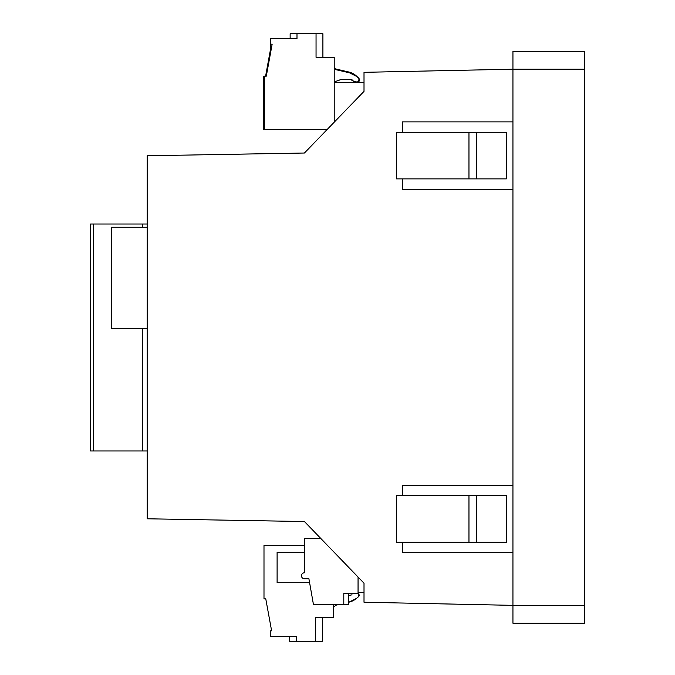 <?xml version="1.0" encoding="UTF-8"?>
<svg xmlns="http://www.w3.org/2000/svg" width="675" height="675" viewBox="0 0 675 675"><rect width="100%" height="100%" fill="white"/><g stroke="black" fill="none" stroke-linecap="round" stroke-linejoin="round"><path stroke-width="1.01" d="M334.226 122.192L334.226 82.316L364.011 82.316M584.423 69.204L512.941 69.204L512.941 51.334L584.423 51.334L584.423 623.227L512.941 623.227L512.941 605.357L364.011 602.235L364.011 583.2L304.433 521.539L147.167 518.788L147.167 155.765L304.433 153.023L327.004 129.659L263.723 129.634L263.723 76.697L264.524 76.697M476.423 178.875L506.385 178.875L506.385 132.292L476.423 132.292L476.423 178.875L468.965 178.875L468.965 132.292L476.423 132.292M506.385 495.686L506.385 542.261L468.965 542.261L468.965 495.686L506.385 495.686M476.423 495.686L476.423 542.261M304.433 153.023L364.011 91.353L364.011 72.326L512.941 69.204L512.941 605.357L584.423 605.357M512.941 623.227L584.423 623.227L512.941 623.227M512.941 121.871L402.494 121.871L402.494 132.292M468.956 132.292L396.427 132.292L396.427 178.875L468.956 178.875M402.494 178.875L402.494 189.295L512.941 189.295M512.941 485.257L402.494 485.257L402.494 495.686M468.956 495.686L396.427 495.686L396.427 542.261L468.956 542.261M402.494 542.261L402.494 552.69L512.941 552.69M358.054 577.041L358.054 592.684L364.011 592.684M348.562 593.46L348.562 604.783L313.495 604.783L308.905 578.745L304.433 578.745A2.978 2.978 0 0 1 301.455 575.767A2.978 2.978 0 0 1 304.433 572.788L304.433 538.65L320.971 538.65L304.433 521.539M147.167 328.523L111.426 328.523L111.426 227.256L147.167 227.256M93.555 450.976L90.577 450.976L90.577 224.007L93.555 224.007L93.555 450.976L147.167 450.976M93.555 224.007L142.4 224.007L142.4 227.256M142.4 328.523L142.4 450.976M147.167 224.007L142.4 224.007M341.373 79.397L335.011 81.7L341.373 79.397L350.426 79.397L341.373 79.397M350.426 79.397L352.527 80.266A2.978 2.978 0 0 0 352.519 80.258M352.873 80.612L353.489 81.228M353.793 81.532A2.978 2.978 0 0 0 355.286 82.316L354.864 82.198M356.459 82.316L356.889 82.19L356.459 82.316A2.978 2.978 0 0 0 356.889 82.19L358.493 81.608A1.789 1.789 0 0 0 359.657 80.106L358.493 81.608L359.328 80.983M335.77 68.993A2.978 2.978 0 0 0 335.796 69.002L348.595 71.955L357.421 76.942L348.595 71.955L343.178 70.706M357.109 76.629A17.871 17.871 0 0 0 348.671 71.972M328.86 57.282L322.903 57.257L322.903 38.787M334.235 82.671L335.011 81.7L334.235 82.671M339.601 69.879L335.23 68.808M359.362 80.924L359.657 80.106M356.889 82.19L358.493 81.608M265.604 76.132L270.776 47.874L270.776 38.787M359.699 79.532L356.974 76.562L349.464 72.807L336.158 69.736L334.226 67.804M352.156 79.886L353.767 81.439L357.134 82.038L358.678 81.312L359.707 79.599M341.373 79.338L334.226 81.937L341.373 79.338L350.426 79.338L353.767 81.439L357.134 82.038L358.678 81.312L359.066 78.325L356.974 76.562L349.464 72.807L336.158 69.736M264.524 129.659L264.524 76.132L266.304 76.132L272.152 44.179L270.776 44.179L270.776 38.517L296.992 38.517L296.992 33.75L316.052 33.75L316.052 57.282L334.226 57.282L334.226 82.316M353.767 81.439L355.312 82.257M355.413 82.274L357.134 82.038M358.678 81.312L359.066 78.325M356.974 76.562L349.464 72.807M316.052 33.75L322.903 33.75L322.903 57.282M296.992 33.75L290.14 33.75L290.14 38.517M343.794 604.783L343.794 593.46L358.054 593.46L358.054 592.684M322.38 617.718L322.38 641.25L315.529 641.25L315.529 617.718L333.695 617.718L333.695 604.783M348.933 602.193L348.933 602.193A17.871 17.871 0 0 0 356.442 598.438L348.933 602.193M335.635 605.264L337.719 604.783L335.635 605.264L333.695 607.196M358.543 596.675L356.442 598.438L358.543 596.675A1.789 1.789 0 0 0 358.147 593.688L358.543 596.675M357.666 593.46L358.147 593.688L357.666 593.46M348.562 595.662L352.004 594.793M315.529 641.25L289.609 641.25L289.609 636.483M296.46 641.25L296.46 636.483L270.253 636.483L270.253 630.821L271.62 630.821L265.773 598.868L263.993 598.868L263.993 545.341L304.433 545.341M309.606 582.719L277.104 582.719L277.104 552.336L304.433 552.336"/></g></svg>
